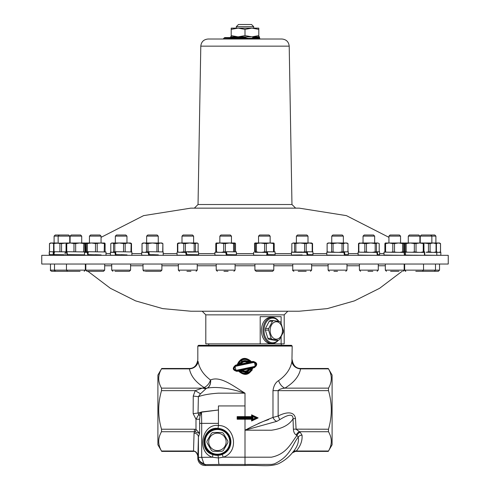<?xml version="1.0" encoding="UTF-8"?>
<svg xmlns="http://www.w3.org/2000/svg" width="490" height="490" viewBox="0 0 490 490"><rect width="100%" height="100%" fill="white"/><g stroke="black" fill="none" stroke-linecap="round" stroke-linejoin="round"><path stroke-width="0.73" d="M70.689 255.327L70.621 254.665M117.882 255.327L117.778 254.635M265.745 255.327L253.606 255.119M341.359 255.327L326.805 255.076L326.805 252.172L327.59 252.123M400.312 255.327L384.001 255.027L384.001 252.123L384.999 252.068M432.413 255.327L424.481 255.143M420.187 255.327L404.33 255.051M373.649 255.327L358.11 255.051L358.11 252.148L358.858 252.105M305.319 255.339L302.165 255.278C288.347 255.155 288.347 255.039 302.165 254.916M308.002 254.849L312.939 254.733L312.939 251.829L306.942 251.707L306.777 252.424L291.458 252.197L291.452 255.1M225.725 255.327L214.908 255.143L214.908 252.24L215.974 252.191M150.399 255.327L150.283 254.629M90.919 255.327L90.834 254.647M58.083 255.327L58.034 254.678M187.051 255.327L186.929 254.616M328.49 388.147L284.843 388.147A8.71 5.739 59.6 0 1 278.632 380.601C275.582 382.365 273.696 385.716 272.979 390.659L272.979 417.431C264.361 420.781 255.039 425.032 245 430.189L276.948 421.302A4.355 2.303 57.7 0 1 272.979 417.431L278.142 416.028L278.142 390.659C279 389.421 281.229 388.588 284.843 388.147C293.853 382.745 299.102 376.32 300.591 368.866L328.49 368.866C332.22 375.291 332.22 381.722 328.49 388.147L328.49 390.659C332.22 403.509 332.22 416.365 328.49 429.216L328.49 431.727C332.22 438.158 332.22 444.583 328.49 451.008L328.282 451.394L295.562 451.394L296.328 451.008L292.346 452.809L293.1 451.866A4.355 3.491 -140.7 0 1 296.328 451.008C300.584 445.943 302.489 440.669 302.042 435.175L300.205 432.254L296.095 429.216L295.482 418.454C294.043 409.707 283.379 413.205 278.142 416.028L279.741 419.667C284.941 416.451 293.192 411.998 293.032 418.815L295.482 418.454M303.071 271.295L299.084 271.295M298.214 271.295L306.183 271.295M205.004 465.5L205.604 464.6A7.185 7.185 -146.3 0 1 198.419 457.415L197.868 459.007L197.819 458.315A7.191 7.185 -56.3 0 0 205.004 465.5L245 465.5C260.166 464.808 268.44 467.264 278.204 463.84C283.655 461.28 288.371 457.599 292.346 452.809M222.233 454.481L218.038 455.363L212.525 454.512C198.34 450.469 202.976 426.447 218.025 428.389C225.902 429.479 230.196 433.969 230.913 441.876C230.625 447.866 227.734 452.062 222.233 454.481L223.244 457.188L245 457.195L245 430.189L271.436 430.22C282.081 428.738 289.278 424.94 293.032 418.815L293.381 429.154C293.577 432.058 294.551 434.011 296.303 435.016L296.971 435.463C291.109 442.911 286.76 454.089 271.436 457.195L245 457.195L245 464.453L271.717 464.41L274.394 463.84C290.735 456.227 291.979 444.981 298.275 437.055C299.065 441.931 297.338 446.862 293.1 451.866M197.85 455.853L197.819 456.649C197.525 453.201 196.092 451.321 193.525 451.008L193.525 451.394L161.718 451.394L161.51 451.008C157.78 444.583 157.78 438.158 161.51 431.727L161.51 429.216C157.78 416.365 157.78 403.509 161.51 390.659L161.51 388.147C157.78 381.722 157.78 375.291 161.51 368.866L189.41 368.866A8.71 7.515 169.7 0 0 198.076 361.326C197.739 359.262 197.739 359.262 198.076 361.326C197.739 359.262 197.739 359.262 198.076 361.326C199.265 368.455 203.399 374.672 210.48 379.971A8.71 5.868 -58.2 0 1 204.11 387.51A8.71 5.004 -113.9 0 0 207.013 388.129A8.71 6.29 76.8 0 0 210.48 379.971L210.596 379.94A8.71 6.272 -103.2 0 1 207.141 388.105C217.027 386.457 229.651 388.147 245 393.17C233.148 385.899 220.39 375.714 210.596 379.94M189.41 368.866C190.824 376.002 195.724 382.212 204.11 387.51L195.204 390.659L200.471 393.813L206.217 388.497A8.71 5.966 57.1 0 1 202.909 388.147L161.51 388.147M161.51 390.659L195.204 390.659L193.244 396.055L193.158 413.652L195.988 419.22L199.62 419.22L199.987 415.906A4.355 2.285 29.3 0 0 198.732 414.607L195.988 419.22L195.988 429.412L194.401 429.216L194.401 431.727L199.62 433.405L195.988 429.412L195.375 431.8M192.496 235.004L183.107 235.004L181.998 236.119L193.611 236.119L192.496 235.004M195.4 251.811L195.4 243.567L197.237 242.991L178.366 242.991L177.447 243.567L177.447 251.848L179.603 252.332L177.447 251.848M186.525 252.099L185.398 251.848L185.398 243.567L189.765 242.991L194.126 243.567L194.126 251.793M177.803 251.848L177.803 243.567L180.792 242.991L183.775 243.567L183.775 251.848L179.603 252.332M185.398 243.567L183.775 243.567M187.982 252.081C201.623 251.964 201.623 251.842 187.982 251.725L186.353 251.707L186.862 254.616L187.805 254.629M186.353 251.707L187.805 251.719M198.548 251.903L198.548 254.806L193.611 254.923M186.482 252.424L178.005 252.215M185.943 252.424L181.71 252.368M187.982 254.984C201.623 254.867 201.623 254.745 187.982 254.629L187.456 254.616M185.692 255.327L177.061 255.168L177.061 252.264M185.692 252.424L186.194 255.327M193.611 254.855L194.187 254.806M189.06 254.965C196.025 254.855 195.663 254.739 187.982 254.629M186.929 271.295L190.916 271.295M402.076 271.295L379.603 288.304L354.393 300.891L327.289 308.614L299.231 311.217L190.769 311.217L162.711 308.614L135.608 300.891L110.397 288.304L87.924 271.295L86.981 271.295L103.531 271.295L86.981 271.295L85.817 270.137L86.981 271.295M448.24 264.036L41.76 264.036L41.76 255.327L448.24 255.327L448.24 264.036M230.888 441.876A13.469 13.469 0 0 1 210.682 453.538A13.469 13.469 0 0 1 210.682 430.214A13.469 13.469 0 0 1 230.888 441.876M161.718 451.394L157.896 444.779L157.896 375.095L161.718 368.48L189.109 368.48C193.942 368.517 196.845 365.613 197.819 359.77L197.819 346.062L292.181 346.062L291.924 361.326C290.668 368.774 286.24 375.199 278.632 380.601M328.282 451.394L332.104 444.779L332.104 375.095L328.282 368.48L300.891 368.48C296.058 368.517 293.155 365.613 292.181 359.77M255.682 417.921L256.932 417.921L252.27 415.753L252.932 416.653L255.682 417.921L252.932 419.189L252.27 420.095L256.932 417.921L258.138 417.921L251.597 414.834L258.138 417.921L251.597 421.008L252.932 419.189L252.932 418.068L252.264 418.65L252.27 420.095M256.417 417.682L252.258 415.747L251.597 414.834L251.597 416.616L252.252 417.198L237.742 417.198L238.324 417.774L252.932 417.774L252.264 417.198L252.246 415.74L252.258 417.198L252.92 417.762M237.742 417.198L237.16 416.616L237.742 417.198L237.742 418.65L238.324 417.774M237.742 418.65L237.16 419.226L237.742 418.65L252.264 418.65L251.597 419.226L251.597 421.008M218.025 428.389L218.442 425.491C201.856 423.201 196.202 452.27 212.415 457.219L218.448 457.954L223.244 457.188C239.843 451.994 234.918 425.308 218.442 425.491L218.442 410.001L201.66 411.931A4.355 2.34 -103.6 0 1 201.702 412.145L218.442 410.001L218.442 405.947L245 405.947L245 416.616L237.16 416.616L237.16 419.226L237.16 416.616M251.597 416.616L245 416.616L245 418.068L252.932 418.068L252.295 418.638M256.062 417.517L256.932 417.921L256.417 418.16M243.989 373.282L249.471 371.775M244.038 361.252L245 361.161M256.417 364.627L254.347 367.071L254.341 366.502L236.517 370.244L236.737 370.814L254.347 367.071L254.353 367.641C257.887 364.695 257.446 362.612 253.042 361.387L251.566 361.706L250.611 361.332C245.319 357.388 241.056 358.294 237.822 364.046L238.697 363.255C241.558 359.127 245.147 358.374 249.465 360.995L247.885 361.326L247.75 361.945L250.611 361.332L249.471 360.995L240.535 360.995M234.416 367.077L234.061 366.759M251.382 370.416L251.909 370.526L251.382 370.416M255.584 365.699L255.945 366.012M255.627 366.385L255.235 366.073M251.695 369.87L252.203 369.974M242.115 371.445L242.25 370.832L239.389 371.438L240.529 371.775L242.115 371.445C245.055 372.786 247.591 372.253 249.716 369.846L249.318 369.325C247.364 371.702 245.006 372.204 242.25 370.832L244.724 371.604L242.25 370.832L242.397 370.213L248.914 368.811C247.138 371.151 244.963 371.622 242.397 370.213L238.434 371.065C244.577 376.351 249.392 375.316 252.877 367.953L248.914 368.811L249.318 369.325L252.179 368.719L251.303 369.515C248.442 373.643 244.853 374.397 240.535 371.775M236.517 370.244C233.644 369.472 233.356 368.143 235.659 366.269L235.653 365.699L234.906 365.987L236.113 370.869L236.737 370.814L236.958 371.383L238.434 371.065L239.389 371.438C244.682 375.383 248.945 374.476 252.179 368.725L252.877 367.953L254.353 367.641M249.716 369.846L251.303 369.515M245.27 371.604L249.318 369.325L247.72 370.832L245.27 371.604M235.659 366.269L253.483 362.526L253.263 361.957L235.653 365.699L235.647 365.136C232.113 368.082 232.554 370.164 236.958 371.383M253.483 362.526C256.356 363.304 256.644 364.627 254.341 366.502M254.347 367.071L255.296 366.661L254.475 361.988L253.263 361.957L253.042 361.387M255.29 362.367L255.909 362.968M247.885 361.326C244.945 359.985 242.409 360.518 240.284 362.925L240.682 363.445C242.636 361.069 244.994 360.567 247.75 361.945L245.282 361.167L247.75 361.945L247.603 362.563L237.123 364.817L239.292 361.449L237.822 364.052L240.676 363.445L241.086 363.966C242.862 361.62 245.037 361.148 247.603 362.563L251.566 361.706C245.423 356.42 240.608 357.455 237.123 364.817L235.647 365.136M240.284 362.925L238.697 363.255M244.731 361.167L240.682 363.445L244.712 361.167M240.847 360.083L243.53 358.98M246.856 359.066L248.767 359.85L246.801 359.054M250.611 361.332C247.217 357.038 238.557 358.962 237.822 364.046L237.815 364.064M236.737 370.814L234.385 370.14L236.021 370.863M249.759 372.241L250.268 371.794L249.765 372.241M218.038 455.363L218.448 457.954A7.258 0.711 -90.1 0 0 219.153 464.447L205.604 464.6L203.92 463.84L201.702 457.341L212.415 457.219A2.903 0.882 110.5 0 0 212.525 454.512M293.381 429.154L328.49 429.216M296.303 435.016A4.355 3.044 124.4 0 1 299.47 431.727L328.49 431.727M302.042 435.175A4.355 3.773 -179.9 0 0 298.275 437.055L296.971 435.463A4.355 3.118 126.3 0 1 300.205 432.254M276.948 421.302L279.741 419.667M247.487 428.897L251.266 426.962M258.291 423.544L262.812 421.627M263.798 421.253L268.655 419.569M203.993 387.566A8.71 5.041 -114.2 0 0 206.921 388.172L206.217 388.497M193.244 396.055L198.383 396.698L200.471 393.813M193.158 413.652L198.034 413.021L198.383 396.698C203.074 394.922 209.763 393.74 218.442 393.158L245 393.17L245 405.947M198.738 414.601L198.034 413.021L201.347 412.121L198.732 414.607M300.591 368.866A8.71 7.515 10.3 0 1 291.924 361.326L291.93 361.314M197.85 458.205L198.419 436.988L199.62 433.405L199.62 419.22M161.51 431.727L194.401 431.727L194.065 433.215A4.355 3.773 -178.3 0 1 198.419 436.988L198.419 457.415A7.185 6.241 -178.2 0 0 203.46 463.344M199.987 415.906L201.494 412.347A4.355 1.978 46.2 0 0 201.347 412.121L201.66 411.931M201.494 412.347L201.702 423.366L218.442 423.366M199.62 423.366L201.702 423.366L201.702 457.341L198.419 457.403M198.034 204.52L200.796 46.152L289.204 46.152L291.967 204.52L198.034 204.52L194.34 208.146M230.484 37.565L230.484 36.842L259.516 36.842L259.516 38.147L258.934 37.565L252.84 37.565L252.258 38.147L259.516 38.147L258.934 37.565L252.84 37.565L251.676 39.016M260.098 39.016L259.516 38.147M289.204 46.152C288.714 41.809 286.295 39.433 281.946 39.016L208.054 39.016C203.705 39.433 201.286 41.809 200.796 46.152M240.4 37.565L245.429 37.565L249.857 39.016M245.429 37.565L239.984 37.565L239.292 38.147L247.646 38.147M240.186 37.565L224.745 37.565L223.967 38.147L224.745 37.565L240.198 37.565M247.646 38.434L223.967 38.147L239.292 38.147L238.599 39.016M223.967 38.147L223.195 39.016M231.207 28.132L258.793 28.132L258.793 29.363L251.897 28.132L245 29.363L238.103 28.132L231.207 29.363L231.207 28.132M231.207 36.842L231.207 35.611L238.103 36.842L245 35.611L251.897 36.842L258.793 35.611L258.793 36.842M231.207 35.611L231.207 29.363M245 35.611L245 29.363M258.793 35.611L258.793 29.363M236.29 28.132L236.29 26.681L253.71 26.681L253.71 28.132M253.71 26.681L251.535 24.5L238.465 24.5L236.29 26.681M101.063 237.344L143.601 215.631L190.769 208.146L299.231 208.146L346.399 215.631L388.938 237.344M53.771 255.327L53.208 255.29L53.208 252.387L54.047 252.344M63.951 254.745L54.212 254.616L54.004 251.707L61.55 251.817L61.55 243.567L59.921 243.567L59.921 251.799M87.355 255.327L84.513 255.241L84.513 252.338L85.646 252.283M101.063 254.996L88.206 254.616L87.826 251.707L95.495 251.799L95.495 243.567L100.799 242.991L104.413 243.567L104.18 251.915M101.063 254.929L95.256 254.696M148.194 255.327L141.708 255.192L141.708 252.289L142.694 252.24M158.258 254.947L149.309 254.616L148.825 251.707L152.451 251.744L148.825 251.707M158.258 254.88L152.451 254.647M231.458 254.898L236.394 254.782L226.637 254.616L226.251 252.424M231.458 254.831L226.637 254.616M306.679 255.327L302.195 255.278M312.939 254.733L307.028 254.616M308.002 254.782L307.034 254.653M376.914 255.327L368.854 255.229M377.184 254.763L379.597 254.684L377.165 254.616M424.346 255.327L414.093 255.18M424.456 254.671L424.836 254.641L424.456 254.616M440.767 255.327L436.78 255.21M436.743 255.327L426.049 255.155M404.109 255.327L394.744 255.204M404.299 254.714L405.487 254.659L404.293 254.616M343.962 255.327L337.549 255.253M344.292 254.812L348.292 254.708L344.268 254.616M266.701 255.327L264.349 255.302M270.155 254.874L275.092 254.757L266.621 254.616M270.155 254.806L267.081 254.629M114.93 255.327L110.403 255.217L110.403 252.313L111.432 252.264M126.953 254.971L115.94 254.616L115.493 251.707L121.146 251.768L115.493 251.707M126.953 254.904L121.146 254.671M66.665 255.327L65.164 255.266L65.164 252.362L66.315 252.307M81.714 255.021L84.513 254.978M84.513 254.831L67.326 254.616L67.026 251.707L75.668 251.817L75.668 243.567L73.972 243.567L73.972 251.799M81.714 254.953L75.907 254.72M49.233 255.327L49.355 252.387M53.208 254.696L49.435 254.616L49.331 251.707L53.961 251.799M66.524 242.991L66.058 243.567L66.058 251.848L61.55 251.817M61.55 243.567L66.456 242.997M69.268 242.991L54.029 243.267L53.594 243.567L53.594 251.848L54.549 252.368M54.016 251.872L53.949 243.567L56.938 242.991L59.921 243.567M53.949 251.848L53.594 251.848M57.312 242.991L51.732 242.991L53.594 243.567M53.208 252.387L53.771 252.424L53.949 255.327M63.951 251.842L54.004 251.707M59.253 235.004L58.145 236.119L69.758 236.119L69.758 242.991L69.758 236.119L68.643 235.004L55.211 235.004L54.096 236.119L58.145 236.119L58.145 242.991M50.47 264.036L50.47 270.137C50.078 270.253 50.464 270.645 51.628 271.295L80.072 271.295M67.063 271.295L63.081 271.295M97.192 251.817L97.192 243.567M105.062 251.94L104.413 251.848M105.105 251.848L105.105 243.567L104.64 242.991M85.683 252.332L85.407 243.567L85.873 242.991L86.338 243.567L86.338 251.848L85.683 252.332M104.744 243.022L85.873 242.991M88.39 252.099L87.343 251.848L87.343 243.567L91.416 242.991L95.495 243.567M87.343 251.848L86.338 251.848M88.316 252.424L86.013 252.368M87.343 243.567L86.338 243.567M105.105 243.567L104.413 243.567M84.513 252.338L87.355 252.424L87.71 255.327M105.999 254.88L105.999 251.976L87.826 251.707M87.355 252.424L87.918 252.424M89.45 242.991L89.45 236.119L101.063 236.119L101.063 242.991M101.063 236.119L99.948 235.004L90.564 235.004L89.45 236.119M158.393 251.811L158.393 243.567L156.916 243.567L156.916 251.799M158.393 243.567L160.622 242.991L162.858 243.567L162.711 251.915M143.392 252.332L142.051 251.848L142.051 243.567L144.281 242.991L146.51 243.567L146.51 251.848L144.967 252.368L143.105 252.258M142.051 251.848L142.786 252.289M148.942 252.424L144.967 252.368M162.858 243.567L161.89 242.991L143.019 242.991L142.014 243.567L142.014 251.848M149.138 252.099L147.992 251.848L147.992 243.567L152.451 242.991L156.916 243.567M147.992 251.848L146.51 251.848M147.992 243.567L146.51 243.567M141.708 252.289L148.194 252.424L148.672 255.327M163.195 254.831L163.195 251.927L152.451 251.744M148.194 252.424L148.715 252.424M146.645 242.991L146.645 236.119L158.258 236.119L158.258 242.991M158.258 236.119L157.149 235.004L147.76 235.004L146.645 236.119M145.285 271.295L160.726 271.295L161.89 270.137L143.019 270.137L144.176 271.295M156.083 271.295L148.825 271.295M234.569 251.811L234.569 243.567L233.565 243.567L233.565 251.793M234.569 243.567L235.035 242.991L235.506 243.567L235.506 251.829M235.035 242.991L220.108 242.991L223.716 243.567L223.716 251.848L221.217 252.368L216.023 252.258L215.802 251.848L215.802 243.567L216.268 242.991M218.669 252.332L215.802 251.848M216.494 251.848L216.494 243.567L220.108 242.991L216.164 243.022M236.394 254.782L236.394 251.878L226.398 251.707L226.478 252.424L221.217 252.368M226.466 252.099L225.412 251.848L225.412 243.567L229.492 242.991L233.565 243.567M225.412 251.848L223.716 251.848M225.412 243.567L223.716 243.567M216.494 243.567L215.802 243.567M226.447 251.707L226.962 254.616M214.908 252.24L225.774 252.424L226.288 255.327M219.845 242.991L219.845 236.119L231.458 236.119L231.458 242.991M231.458 236.119L230.349 235.004L220.959 235.004L219.845 236.119M223.948 271.295L228.113 271.295M312.553 251.799L312.553 243.567L312.197 243.567L312.197 251.787M312.553 243.567L311.634 242.991L300.235 242.991L304.602 243.567L304.602 251.848L301.577 252.368M291.844 251.848L292.371 252.197L291.844 251.848L291.844 243.567L293.222 242.991L294.6 243.567L294.6 251.848L293.951 252.258M291.844 243.567L293.222 242.991L300.235 242.991L294.6 243.567M298.502 252.332L294.6 251.848M295.874 251.848L295.874 243.567M295.88 242.991L300.235 242.991M306.991 252.099L306.226 251.848L306.226 243.567L309.208 242.991L312.197 243.567M306.226 251.848L304.602 251.848M306.226 243.567L304.602 243.567M307.285 251.707L307.726 254.616M306.679 252.424L307.138 255.327M302.195 252.375L302.165 252.375C288.347 252.252 288.347 252.136 302.165 252.013M296.389 242.991L296.389 236.119L308.002 236.119L308.002 242.991M308.002 236.119L306.893 235.004L297.504 235.004L296.389 236.119M379.205 243.567L377.827 242.991L379.205 243.567L379.205 251.75M358.502 251.848L359.997 252.197L358.502 251.848L358.502 243.567L359.415 242.991L364.823 243.567L364.823 251.848L363.415 252.258L359.997 252.197M358.858 251.848L358.858 243.567L361.841 242.991L370.814 242.991L375.181 243.567L375.181 251.848L372.155 252.368M364.823 251.848L369.08 252.332L363.415 252.258M366.453 251.848L366.453 243.567L370.814 242.991L377.827 242.991L375.181 243.567M379.597 254.684L379.597 251.78L376.449 251.848L376.449 243.567M376.804 252.099L376.394 252.424M376.449 251.848L375.181 251.848M366.453 243.567L364.823 243.567M358.858 243.567L358.502 243.567M377.349 251.707L377.649 254.616M358.11 252.148L376.92 252.424L377.245 255.327M363.047 242.991L363.047 236.119L374.66 236.119L374.66 242.991M374.66 236.119L373.545 235.004L364.162 235.004L363.047 236.119M367.984 271.295L372.841 271.295M404.244 243.567L404.709 242.991L405.175 243.567L405.175 251.731M407.735 252.197L406.179 251.848L406.179 243.567L410.252 242.991L414.332 243.567L414.332 251.848L412.402 252.258L405.028 252.148M406.179 251.848L405.487 251.848M424.487 255.327L424.346 252.424L412.402 252.258M418.203 252.332L414.332 251.848M416.028 251.848L416.028 243.567L419.642 242.991L423.25 243.567L423.25 251.848L420.751 252.368M423.58 243.022L404.709 242.991M423.287 252.424L423.942 251.848L423.942 243.567L423.476 242.991M423.942 251.848L423.25 251.848M423.942 243.567L423.25 243.567M416.028 243.567L414.332 243.567M406.179 243.567L405.175 243.567M423.942 251.707L424.53 251.707L424.64 254.616M414.093 252.277L405.487 252.172M424.836 254.641L424.53 251.707M408.286 242.991L408.286 236.119L419.899 236.119L419.899 242.991M419.899 236.119L418.785 235.004L409.401 235.004L408.286 236.119M415.796 271.295L421.823 271.295M437.313 252.313L436.792 252.166M431.874 252.332L430.079 251.848L430.079 243.567L433.062 242.991L436.051 243.567L438.268 242.991L440.498 243.567L440.498 251.848L438.954 252.368M440.498 243.567L439.53 242.991L432.688 242.991M439.653 252.356L440.498 251.848M440.535 251.707L440.645 252.387M440.841 255.315L440.841 252.411L436.792 252.307M420.242 242.991L420.242 236.119L435.904 236.119L435.904 242.991M435.904 236.119L434.789 235.004L421.357 235.004L420.242 236.119L421.357 235.004M430.098 271.295L438.372 271.295L439.53 270.137L404.654 270.137L404.961 270.915M439.53 264.036L439.53 270.137M426.049 252.252L436.749 252.424L436.78 255.327M423.544 242.997L428.45 243.567L428.45 251.848L426.386 252.258M430.079 251.848L428.45 251.848M435.488 252.424L436.406 251.848L436.406 243.567L436.051 243.567L436.051 251.848L433.981 252.368M436.406 243.567L435.488 242.991L420.732 242.991M436.406 251.848L436.051 251.848M430.079 243.567L428.45 243.567M436.406 251.707L436.786 251.707L436.792 254.616M423.532 264.036L423.532 270.137L422.368 271.295L434.324 271.295L422.937 271.295M422.068 271.295L418.258 271.295M405.487 254.659L405.487 251.756L403.662 251.848L403.662 243.567L404.127 242.991L404.593 243.567L404.593 251.713M384.895 251.848L386.971 252.197L384.895 251.848L384.895 243.567L385.361 242.991M385.587 251.848L385.587 243.567L389.201 242.991L392.809 243.567L392.809 251.848L391.1 252.258L386.971 252.197M394.738 252.301L391.1 252.258M396.961 252.332L392.809 251.848M394.505 251.848L394.505 243.567L398.584 242.991L402.658 243.567L402.658 251.848L399.834 252.368M404.127 242.991L385.256 243.022M403.785 252.099L403.301 252.424M403.662 251.848L402.658 251.848M403.662 243.567L402.658 243.567M394.505 243.567L392.809 243.567M385.587 243.567L384.895 243.567M404.422 251.707L404.636 254.616M384.001 252.123L404.109 252.424L404.348 255.327M388.938 242.991L388.938 236.119L400.551 236.119L400.551 242.991M400.551 236.119L399.436 235.004L390.052 235.004L388.938 236.119M390.579 271.295L398.915 271.295M397.206 271.295L393.041 271.295M348.292 254.708L348.292 251.805L343.49 251.848L343.49 243.567L345.72 242.991L346.981 242.991L347.986 243.567L347.949 251.78M327.142 251.848L327.142 243.567L329.378 242.991L331.608 243.567L331.608 251.848L330.554 252.258L327.112 251.848L327.669 252.172M344.366 255.327L343.962 252.424L330.554 252.258M335.773 252.332L331.608 251.848M333.084 251.848L333.084 243.567L337.549 242.991L342.008 243.567L342.008 251.848L338.921 252.368M347.949 243.567L345.72 242.991L328.11 242.991L327.112 243.567L327.112 251.848M344.06 252.099L343.741 252.424M343.49 251.848L342.008 251.848M343.49 243.567L342.008 243.567M333.084 243.567L331.608 243.567M344.488 251.707L344.874 254.616M337.549 252.35L326.805 252.172M331.742 242.991L331.742 236.119L343.355 236.119L343.355 242.991M343.355 236.119L342.24 235.004L332.851 235.004L331.742 236.119M333.917 271.295L337.549 271.295M274.198 251.805L274.198 243.567L273.506 243.567L273.506 251.793M274.198 243.567L273.732 242.991M254.678 252.197L254.494 243.567L254.965 242.991L255.431 243.567L255.431 251.848L254.678 252.197M258.892 252.332L256.435 251.848L256.435 243.567L260.509 242.991L264.588 243.567L264.588 251.848L261.764 252.368L255.21 252.258M256.435 251.848L255.431 251.848M275.092 254.757L275.092 251.854L267.154 251.707L267.111 252.424L266.701 252.424L267.197 255.327M273.837 243.022L254.965 242.991M267.215 252.099L266.284 251.848L266.284 243.567L269.892 242.991L273.506 243.567M266.284 251.848L264.588 251.848M266.701 252.424L261.764 252.368M266.284 243.567L264.588 243.567M256.435 243.567L255.431 243.567M267.356 251.707L267.84 254.616M264.349 252.399L254.653 252.166M258.542 242.991L258.542 236.119L270.155 236.119L270.155 242.991M270.155 236.119L269.041 235.004L259.651 235.004L258.542 236.119M256.117 271.295L272.624 271.295L273.781 270.137L254.91 270.137L256.117 271.295M261.887 271.295L260.178 271.295M268.514 271.295L266.052 271.295M195.4 243.567L194.126 243.567M196.778 242.991L198.156 243.567L198.07 251.915M197.237 242.991L198.156 243.567M185.398 251.848L183.775 251.848M177.803 243.567L177.447 243.567M125.177 251.817L125.177 243.567L123.547 243.567L123.547 251.799M125.177 243.567L128.16 242.991L131.142 243.567L130.953 251.915M131.498 251.848L131.498 243.567L130.585 242.991L112.173 242.991L113.551 243.567L113.551 251.848L112.596 252.368L111.224 252.142M110.795 251.848L111.622 252.332L110.795 251.848L110.795 243.567L111.714 242.991M110.795 243.567L112.173 242.991M115.946 252.099L114.819 251.848L114.819 243.567L119.186 242.991L123.547 243.567M114.819 251.848L113.551 251.848M115.689 252.424L112.596 252.368M114.819 243.567L113.551 243.567M131.498 243.567L131.142 243.567M110.403 252.313L114.93 252.424L115.358 255.327M131.89 254.855L131.89 251.952L121.146 251.768M114.93 252.424L115.603 252.424M115.34 242.991L115.34 236.119L126.953 236.119L126.953 242.991M126.953 236.119L125.838 235.004L116.455 235.004L115.34 236.119M114.997 271.295L129.421 271.295L130.585 270.137L111.714 270.137L112.872 271.295M125.134 271.295L122.016 271.295M118.035 271.295L117.159 271.295M85.45 251.946L75.668 251.817M75.668 243.567L79.748 242.991L83.821 243.567L83.563 251.915M84.868 251.94L83.821 251.848M84.825 251.848L84.825 243.567L85.291 242.991L85.756 243.567M67.05 251.934L66.058 251.848L66.377 252.368L67.099 252.405L66.665 252.424L66.934 255.327M85.291 242.991L66.419 243.022M66.75 251.848L66.75 243.567L70.358 242.991L73.972 243.567M66.75 243.567L66.058 243.567M84.825 243.567L83.821 243.567M66.665 252.424L65.164 252.362M75.907 251.817L67.026 251.707M70.101 242.991L70.101 236.119L81.714 236.119L81.714 242.991M81.714 236.119L80.599 235.004L71.215 235.004L70.101 236.119M49.502 251.707L49.502 243.567L51.732 242.991L50.47 242.991L49.466 243.567L49.466 251.707M49.165 252.411L49.306 255.327M53.594 251.793L49.331 251.707M54.096 236.119L54.096 242.991M202.174 311.217L205.806 314.849L284.194 314.849L287.826 311.217M292.181 346.062L291.458 345.334L198.542 345.334L197.819 346.062M272.648 337.463A8.71 6.162 90 0 0 282.43 331.436A8.71 6.162 90 0 0 273.849 322.469A8.71 6.162 90 0 0 272.648 337.463M280.825 322.567L283.367 330.811A10.455 7.393 -90 0 1 283.232 332.447L279.453 339.68A10.455 7.393 -90 0 1 278.387 340.336L272.066 339.325A10.455 7.393 -90 0 1 271.589 338.86A10.455 7.393 -90 0 1 271.129 338.345L268.594 330.101A10.455 7.393 -90 0 1 268.722 328.465L272.501 321.232A10.455 7.393 -90 0 1 273.573 320.57L279.888 321.587A10.455 7.393 -90 0 1 280.825 322.567M278.387 340.336L275.123 340.336L268.808 339.325A10.455 7.393 -90 0 1 267.871 338.345L265.329 330.101A10.455 7.393 -90 0 1 265.464 328.465L269.237 321.232A10.455 7.393 -90 0 1 270.309 320.57L273.573 320.57M269.237 321.232L272.501 321.232M265.464 328.465L268.722 328.465M265.329 330.101L268.594 330.101M277.94 340.336A12.342 8.728 -90 0 1 267.528 340.379A12.342 8.728 -90 0 1 265.984 322.61A12.342 8.728 -90 0 1 278.614 321.36M278.865 321.403A13.065 9.237 90 0 0 272.201 317.391A13.065 9.237 90 0 0 263.43 326.365A13.065 9.237 90 0 0 266.713 340.96A13.065 9.237 90 0 0 272.201 343.521A13.065 9.237 90 0 0 278.247 340.336M272.201 343.521L270.664 343.521A13.065 9.237 -90 0 1 265.17 340.96A13.065 9.237 -90 0 1 261.887 326.365A13.065 9.237 -90 0 1 270.664 317.391L272.201 317.391M267.871 338.345L271.129 338.345M268.808 339.325L272.066 339.325M284.194 314.849L284.194 343.882L205.806 343.882L205.806 314.849M281.291 345.334L281.291 343.882M260.196 343.882L260.196 316.663L281.131 316.663L281.131 323.345M281.131 336.826L281.131 343.882M291.967 204.52L295.66 208.146M226.129 441.876A8.71 8.71 0 0 0 213.064 434.33A8.71 8.71 0 0 0 213.064 449.416A8.71 8.71 0 0 0 226.129 441.876M227.838 441.049A10.455 10.455 0 0 1 227.838 442.703L223.342 450.488A10.455 10.455 0 0 1 221.915 451.315L212.923 451.315A10.455 10.455 0 0 1 211.49 450.488L206.994 442.703A10.455 10.455 0 0 1 206.994 441.049L211.49 433.264A10.455 10.455 0 0 1 212.923 432.437L221.915 432.437A10.455 10.455 0 0 1 223.342 433.264L227.838 441.049L223.342 433.264M212.923 432.437L221.915 432.437M227.838 442.703L223.342 450.488M230.484 441.876A13.065 13.065 0 0 0 210.884 430.563A13.065 13.065 0 0 0 210.884 453.189A13.065 13.065 0 0 0 230.484 441.876M229.755 441.876A12.342 12.342 0 0 1 211.245 452.564A12.342 12.342 0 0 1 211.245 431.188A12.342 12.342 0 0 1 229.755 441.876M221.915 451.315L212.923 451.315M211.49 450.488L206.994 442.703M206.994 441.049L211.49 433.264M328.49 451.008L296.328 451.008M272.979 390.659L328.49 390.659M311.634 264.036L311.634 270.137L292.763 270.137L292.763 264.036M219.153 464.447L245 464.453L245 465.5M194.401 429.216L161.51 429.216M194.065 433.215L193.525 451.008L161.51 451.008M196.08 271.295L197.237 270.137L178.366 270.137L179.53 271.295M404.654 265.77L404.183 265.77M385.312 265.77L378.286 265.77M359.415 265.77L346.981 265.77M328.11 265.77L311.634 265.77M292.763 265.77L273.781 265.77M254.91 265.77L235.09 265.77M216.219 265.77L197.237 265.77M178.366 265.77L161.89 265.77M143.019 265.77L130.585 265.77M111.714 265.77L104.689 265.77M85.817 265.77L85.346 265.77M252.932 417.774L252.932 416.653M238.324 418.068L245 418.068L245 419.226L251.597 419.226M237.16 419.226L245 419.226L245 430.189M259.516 38.434L252.258 38.434M252.258 38.294L247.646 38.294M105.999 253.6L110.403 253.6M131.89 253.6L141.708 253.6M163.195 253.6L177.061 253.6M198.548 253.6L214.908 253.6M236.394 253.6L253.606 253.6M275.092 253.6L291.452 253.6M312.939 253.6L326.805 253.6M348.292 253.6L358.11 253.6M379.597 253.6L384.001 253.6M85.346 264.036L85.346 270.137L84.182 271.295L85.346 270.137L50.47 270.137M103.531 271.295L104.689 270.137L85.817 270.137L85.817 264.036M233.926 271.295L235.09 270.137L216.219 270.137L217.376 271.295M377.129 271.295L378.286 270.137L359.415 270.137L360.579 271.295M404.183 264.036L404.183 270.137L403.019 271.295L404.183 270.137L385.312 270.137L386.469 271.295M345.824 271.295L346.981 270.137L328.11 270.137L329.274 271.295M58.145 255.327L58.145 254.684M292.763 270.137C292.395 270.296 292.781 270.682 293.92 271.295M311.634 270.137L310.47 271.295M193.611 242.991L193.611 236.119M181.998 242.991L181.998 236.119M193.611 255.327L193.611 254.757M197.237 270.137L197.237 264.036M178.366 270.137L178.366 264.036M404.654 268.881L404.183 269.335M85.346 268.881L85.817 269.335M254.641 418.987L256.062 418.325M256.932 417.921L254.641 416.855M246.182 371.475L245.012 371.61M244.063 371.524L242.256 370.82M239.389 371.438C242.489 375.622 251.407 373.974 252.179 368.725L252.405 367.843M234.906 365.987C232.787 367.616 233.191 369.246 236.113 370.869M255.296 366.661C257.14 365.491 256.864 363.935 254.475 361.988M240.853 360.077L243.573 358.974M193.525 451.394C196.374 450.635 198.303 456.533 197.819 456.723L197.819 458.242M259.516 38.294L260.245 39.016M405.187 271.111L405.818 271.295L404.654 270.137L404.654 264.036M68.643 235.004L69.758 236.119M54.513 264.036L54.513 270.137C54.102 270.223 54.488 270.615 55.676 271.295M101.063 255.327L101.063 254.831M104.689 270.137L104.689 264.036M162.888 243.567L162.888 251.848M158.258 255.327L158.258 254.782M161.89 270.137L161.89 264.036M143.019 270.137L143.019 264.036M231.458 255.327L231.458 254.733M235.09 270.137L235.09 264.036M216.219 270.137L216.219 264.036M308.002 255.327L308.002 254.684M378.286 270.137L378.286 264.036M359.415 270.137L359.415 264.036M440.535 243.567L440.535 251.848M436.792 253.563L436.792 251.713M431.855 242.991L431.855 236.119L430.747 235.004M435.488 264.036L435.488 270.137L434.324 271.295M385.312 270.137L385.312 264.036M347.986 243.567L347.986 251.78M346.981 270.137L346.981 264.036M328.11 270.137L328.11 264.036M253.606 255.125L253.606 252.215M270.155 255.327L270.155 254.708M273.781 270.137L273.781 264.036M254.91 270.137L254.91 264.036M126.953 255.327L126.953 254.806M130.585 270.137L130.585 264.036M111.714 270.137L111.714 264.036M81.714 255.327L81.714 254.855M66.469 264.036L66.469 270.137L67.632 271.295M208.709 343.882L208.709 345.334"/></g></svg>
